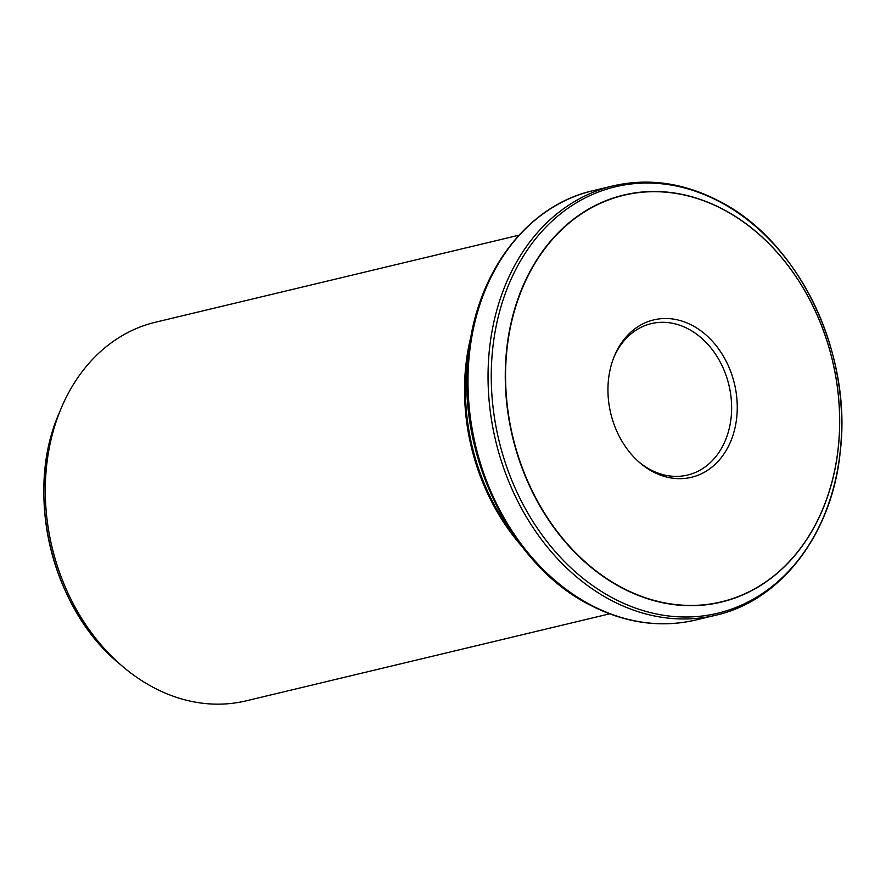<?xml version="1.0" encoding="UTF-8"?>
<svg xmlns="http://www.w3.org/2000/svg" width="886" height="886" viewBox="0 0 886 886"><rect width="100%" height="100%" fill="white"/><g stroke="black" fill="none" stroke-linecap="round" stroke-linejoin="round"><path stroke-width="1.33" d="M512.994 534.059A194.355 152.735 -103.5 0 1 468.949 350.092M471.23 335.373A194.665 152.979 76.5 0 0 521.688 546.141M652.993 471.784A80.936 63.604 -103.5 0 1 640.024 462.935A80.936 63.604 -103.5 0 1 614.419 355.973A80.936 63.604 -103.5 0 1 698.002 328.828A80.936 63.604 -103.5 0 1 733.209 434.55A80.936 63.604 -103.5 0 1 652.993 471.784M723.264 209.517A209.063 164.287 -103.5 0 1 785.107 565.844A209.063 164.287 -103.5 0 1 509.439 420.407A209.063 164.287 -103.5 0 1 723.264 209.517M613.932 357.18A77.868 61.189 -103.5 0 1 651.288 323.623A77.868 61.189 -103.5 0 1 728.923 385.1A77.868 61.189 -103.5 0 1 687.536 475.073A77.868 61.189 -103.5 0 1 650.545 469.768A77.868 61.189 -103.5 0 1 639.05 462.082M609.612 613.832L246.142 700.848A194.665 152.979 -103.5 0 1 153.643 687.591A194.665 152.979 -103.5 0 1 122.467 666.305A194.665 152.979 -103.5 0 1 60.868 409.022A194.665 152.979 -103.5 0 1 155.504 322.216L518.963 235.2M118.724 663.105C51.709 608.294 24.055 492.771 58.985 413.563A188.807 148.383 76.5 0 0 118.724 663.105L122.467 666.305M723.197 209.34A209.284 164.464 -103.5 0 1 785.096 566.054A209.284 164.464 -103.5 0 1 509.14 420.462A209.284 164.464 -103.5 0 1 723.197 209.34M719.598 201.731A219.285 172.327 76.5 0 0 495.318 422.943A219.285 172.327 76.5 0 0 784.464 575.49A219.285 172.327 76.5 0 0 719.598 201.731M590.84 604.983A220.725 173.457 76.5 0 0 695.72 620.012L715.766 615.216A220.725 173.457 -103.5 0 1 610.886 600.176A220.725 173.457 -103.5 0 1 488.042 375.276A220.725 173.457 -103.5 0 1 612.99 185.905L592.944 190.7A220.725 173.457 76.5 0 0 467.985 380.083A220.725 173.457 76.5 0 0 590.84 604.983M58.985 413.563L60.868 409.022M715.766 615.216C781.707 600.409 832.43 533.195 840.271 451.362C852.321 352.451 798.496 241.014 718.967 201.033C683.815 182.804 648.497 177.754 612.99 185.905M695.72 620.012C660.214 628.152 624.885 623.113 589.744 604.883C509.705 564.67 455.792 452.104 468.628 352.805C476.978 271.725 527.491 205.408 592.944 190.7"/></g></svg>
